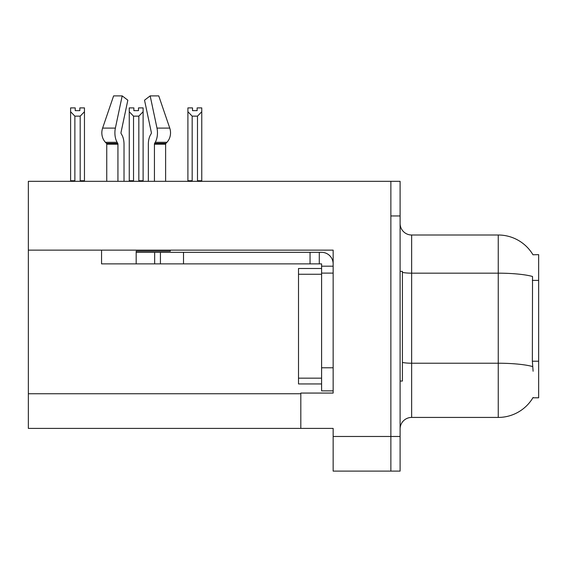 <?xml version="1.0" encoding="UTF-8"?>
<svg xmlns="http://www.w3.org/2000/svg" width="567" height="567" viewBox="0 0 567 567"><rect width="100%" height="100%" fill="white"/><g stroke="black" fill="none" stroke-linecap="round" stroke-linejoin="round"><path stroke-width="0.85" d="M28.35 250.132L333.148 250.132L333.148 393.066L300.815 393.066L300.815 428.39L28.35 428.39L28.35 181.327L390.869 181.327L390.869 471.113L333.148 471.113L333.148 436.477L390.869 436.477L390.869 471.113L400.104 471.113L400.104 436.477L390.869 436.477L390.869 215.963L400.104 215.963L400.104 436.477M300.815 428.39L333.148 428.39L333.148 436.477M532.98 254.781A40.406 40.406 0 0 0 498.244 235.007A40.406 40.406 0 0 1 532.98 254.781L538.65 254.64L538.65 397.8L532.895 397.8L533.1 397.453A40.406 40.406 0 0 1 498.244 417.425L411.649 417.425A11.546 11.546 0 0 0 400.104 428.971M533.1 371.243L532.356 361.214L532.526 276.476A40.406 7.017 180 0 0 498.244 273.174L498.244 235.007L411.649 235.007A11.546 11.546 0 0 1 400.104 223.462A11.546 11.546 0 0 0 411.649 235.007L411.649 417.425M390.869 181.327L400.104 181.327L400.104 215.963M197.139 110.636L192.525 110.636L197.139 110.636L197.139 107.9L201.76 107.9L201.76 111.734L197.486 116.143L192.178 116.143L192.178 180.745L191.611 181.327M198.053 181.327L197.486 180.745L197.486 116.143M197.486 180.745L201.76 180.745L201.76 181.327L201.76 111.734M192.178 116.143L187.904 111.734L187.904 107.9L192.525 107.9L192.525 110.636M192.178 180.745L187.904 180.745L187.904 181.327L187.904 111.734M139.404 181.327L138.837 180.745L138.837 116.143L133.529 116.143L133.529 180.745L132.962 181.327M133.876 110.636L138.49 110.636L133.876 110.636L133.876 107.9L129.255 107.9L129.255 181.327M138.49 110.636L138.49 107.9L143.111 107.9L143.111 180.745L138.837 180.745M143.111 111.734L138.837 116.143M133.529 116.143L129.255 111.734M133.529 180.745L129.255 180.745M143.111 180.745L143.111 181.327M79.841 110.636L75.227 110.636L79.841 110.636L79.841 107.9L84.462 107.9L84.462 111.734L80.188 116.143L74.879 116.143L74.879 180.745L70.606 180.745L70.606 181.327M74.879 116.143L70.606 111.734L70.606 107.9L75.227 107.9L75.227 110.636M74.879 180.745L74.312 181.327M70.606 111.734L70.606 180.745L70.606 111.734M84.462 111.734L84.462 180.745L80.188 180.745L80.188 116.143M80.755 181.327L80.188 180.745M84.462 180.745L84.462 181.327M400.104 271.38L402.414 271.38L402.414 381.059L400.104 381.059M321.595 383.944L298.511 383.944L298.511 268.489L321.595 268.489L321.602 273.11L321.595 263.875L310.05 263.875L310.05 252.329L321.595 252.329A11.546 11.546 0 0 1 333.141 263.882M170.291 250.132L170.291 251.174L136.179 251.174L136.179 252.329L160.426 252.329L160.426 263.875L101.55 263.875L101.55 250.132M154.43 181.327L154.43 144.195A1.155 0.61 90 0 1 154.628 143.338L155.245 142.289A12.701 6.691 -90 0 0 156.988 128.099L150.17 95.887L158.753 95.887L169.753 128.099A12.701 10.794 90 0 1 166.939 142.289L165.947 143.338A1.155 0.978 -90 0 0 165.621 144.195L165.621 181.327M124.017 181.327L124.017 144.195A12.701 6.691 90 0 0 121.799 134.74L121.182 133.692A1.155 0.61 -90 0 1 121.019 132.402L127.837 100.196L122.196 95.887L115.377 128.099A12.701 6.691 90 0 0 117.121 142.289L117.738 143.338A1.155 0.61 -90 0 1 117.936 144.195L117.936 181.327M106.745 181.327L106.745 144.195A1.155 0.978 90 0 0 106.419 143.338L105.419 142.289A12.701 10.794 -90 0 1 102.613 128.099L113.613 95.887L122.196 95.887M151.183 133.692A1.155 0.61 90 0 0 151.339 132.402A1.155 0.61 90 0 1 151.183 133.692L150.567 134.74A12.701 6.691 -90 0 0 148.348 144.195L148.348 181.327M121.019 132.402A1.155 0.61 -90 0 0 121.182 133.692L121.799 134.74M150.17 95.887L144.528 100.196L151.339 132.402M160.426 252.329L310.05 252.329M160.426 263.875L310.05 263.875M321.595 390.869L333.148 390.869L321.595 390.869L321.595 273.11L333.148 273.11M319.285 263.875L319.285 252.329M333.148 266.185L321.595 266.185M28.35 393.76L300.815 393.76M538.65 280.396L532.356 280.396M538.65 361.214L532.356 361.214M498.244 417.425L498.244 273.174L411.649 273.174A11.546 2.006 0 0 1 402.414 272.373M532.647 366.558A40.406 7.017 180 0 0 498.244 363.227L411.649 363.227A11.546 2.006 -0 0 1 402.414 362.419M298.511 378.168L321.595 378.168M298.511 274.265L321.595 274.265M136.179 263.875L136.179 252.329M165.621 144.195L154.43 144.195M117.936 144.195L106.745 144.195M115.377 128.099L102.613 128.099M169.753 128.099L156.988 128.099M117.121 142.289L105.419 142.289M166.939 142.289L155.245 142.289M117.738 143.338L106.419 143.338M165.947 143.338L154.628 143.338M333.148 367.777L321.595 367.777M183.517 263.875L183.517 252.329M154.656 263.875L154.656 252.329"/></g></svg>
